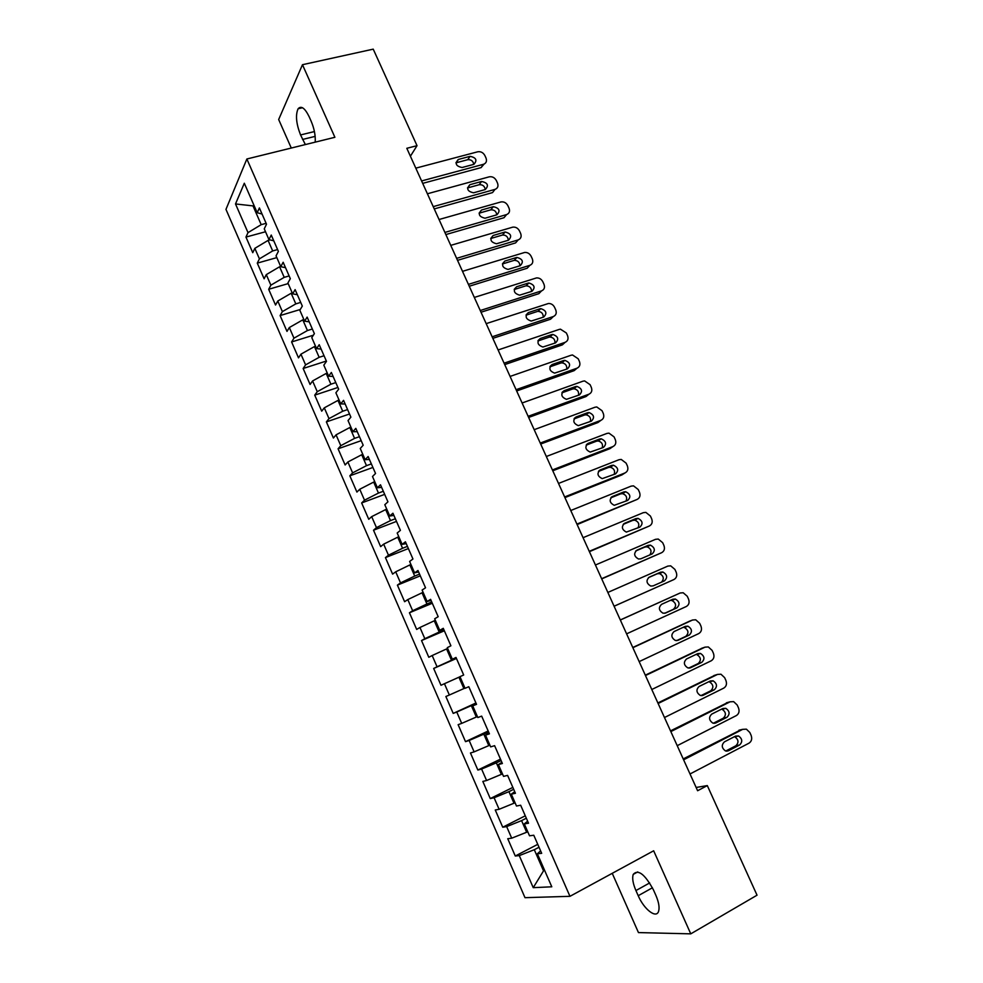 <?xml version="1.0" encoding="UTF-8"?>
<svg xmlns="http://www.w3.org/2000/svg" width="983" height="983" viewBox="0 0 983 983"><rect width="100%" height="100%" fill="white"/><g stroke="black" fill="none" stroke-linecap="round" stroke-linejoin="round"><path stroke-width="1.47" d="M612.237 873.322L638.459 932.584L690.766 933.85L757.033 895.194L707.305 785.589L696.124 787.469M225.967 209.379L524.996 897.676L569.956 896.324L246.868 158.988L225.967 209.379M246.868 158.988L334.896 137.288L302.469 64.706L278.668 119.521L291.287 148.04M254.278 206.037L235.515 203.948L248.011 232.639L245.959 237.075L252.754 252.692L254.843 248.343L259.414 258.848L257.288 263.125L264.12 278.803L266.282 274.626L270.878 285.168L268.678 289.285L275.535 305.037L277.784 301.019L282.391 311.611L280.106 315.568L286.999 331.394L289.334 327.536L293.966 338.177L291.595 341.961L298.513 357.861L300.933 354.175L305.59 364.877L303.145 368.49L310.087 384.464L312.582 380.949L317.263 391.689L314.732 395.129L321.711 411.177L324.292 407.834L328.998 418.623L326.381 421.904L333.397 438.025L336.063 434.842L340.782 445.68L338.078 448.789L345.131 464.984L347.871 461.985L352.614 472.872L349.837 475.809L356.915 492.078L359.753 489.251L364.509 500.187L361.646 502.952L368.76 519.294L371.672 516.64L376.464 527.625L373.515 530.218L380.654 546.634L383.665 544.152L388.469 555.198L385.434 557.607L392.61 574.109L395.707 571.811L400.536 582.907L397.402 585.131L404.615 601.707L407.798 599.581L412.651 610.738L409.432 612.778L416.681 629.427L419.95 627.498L424.828 638.692L421.523 640.56L428.809 657.283L432.164 655.538L437.066 666.793L433.663 668.465L440.986 685.274L444.439 683.713L449.354 695.018L445.864 696.505L453.212 713.4L456.763 712.024L461.703 723.377L458.127 724.68L465.512 741.649L469.149 740.457L474.113 751.872L470.452 752.99L477.861 770.033L481.596 769.038L486.585 780.514L482.825 781.424L490.271 798.565L494.093 797.754L499.118 809.279L495.26 810.004L502.743 827.219L506.663 826.605L511.701 838.192L507.744 838.72L515.276 856.009L537.762 844.336M235.515 203.948L244.312 183.231L257.202 212.709L262.068 214.048M544.287 869.611L533.241 887.661L551.795 886.801L537.357 853.76L541.682 853.318L533.781 835.243L529.518 835.808L524.295 823.877L528.522 823.226L520.658 805.237L516.493 806.023L511.307 794.153L515.424 793.281L507.597 775.39L503.542 776.373L498.381 764.565L502.387 763.496L494.609 745.679L490.652 746.883L485.516 735.124L489.423 733.846L481.67 716.128L477.824 717.529L472.712 705.831L476.522 704.344L468.805 686.712L465.057 688.321L459.97 676.673L463.681 674.989L456.001 657.443L452.352 659.249L447.29 647.662L450.902 645.782L443.272 628.321L439.708 630.324L434.67 618.786L438.185 616.71L430.591 599.335L427.126 601.535L422.112 590.058L425.541 587.785L417.972 570.496L414.605 572.892L409.616 561.465L412.946 558.995L405.426 541.793L402.145 544.385L397.181 533.019L400.413 530.353L392.93 513.224L389.747 516.014L384.808 504.697L387.941 501.846L380.495 484.803L377.411 487.777L372.496 476.522L375.543 473.474L368.121 456.517L365.135 459.675L360.233 448.469L363.194 445.238L355.809 428.367L352.909 431.709L348.031 420.564L350.894 417.148L343.559 400.351L340.745 403.878L335.891 392.782L338.668 389.182L331.357 372.471L328.641 376.182L323.812 365.135L326.491 361.351L319.217 344.726L316.587 348.609L311.783 337.624L314.376 333.655L307.138 317.104L304.595 321.171L299.815 310.235L302.322 306.094L295.121 289.616L292.664 293.868L287.908 282.981L290.329 278.668L283.153 262.264L280.782 266.688L276.051 255.85L278.386 251.365L271.247 235.048L268.961 239.631L264.255 228.842L266.504 224.185L259.389 207.941L257.202 212.709M533.241 887.661L519.282 855.603L515.276 856.009M410.402 156.223L417.025 145.681L406.815 148.298L697.611 790.737L707.305 785.589M527.711 831.692L526.655 832.245L521.58 820.621L526.323 818.212M511.701 838.192L526.655 832.245M506.663 826.605L521.58 820.621M537.357 853.76L540.625 850.909M515.043 802.693L513.986 803.222L508.936 791.659L513.679 789.312M499.118 809.279L513.986 803.222M494.093 797.754L508.936 791.659M524.295 823.877L527.65 821.235M502.436 773.842L501.367 774.358L496.341 762.845L501.109 760.547M486.585 780.514L501.367 774.358M481.596 769.038L496.341 762.845M511.307 794.153L514.736 791.708M489.878 745.114L488.809 745.618L483.808 734.166L488.588 731.917M474.113 751.872L488.809 745.618M469.149 740.457L483.808 734.166M498.381 764.565L501.883 762.317M477.382 716.533L476.325 717.025L471.336 705.622L476.116 703.435M461.703 723.377L476.325 717.025M456.763 712.024L471.336 705.622M485.516 735.124L489.092 733.085M464.947 688.075L463.89 688.567L458.926 677.213L459.995 676.734M449.354 695.018L463.89 688.567M444.439 683.713L458.926 677.213M472.712 705.831L476.362 703.975M456.309 658.131L451.504 660.232L446.577 648.94L447.646 648.473M437.066 666.793L451.504 660.232M432.164 655.538L446.577 648.94M443.997 629.992L439.192 632.044L434.277 620.801L435.346 620.347M424.828 638.692L439.192 632.044M419.95 627.498L434.277 620.801M452.352 659.249L456.124 657.713M431.746 601.977L426.929 603.992L422.039 592.798L423.12 592.356M412.651 610.738L426.929 603.992M407.798 599.581L422.039 592.798M439.708 630.324L443.554 628.985M419.557 574.109L414.728 576.063L409.862 564.93L410.943 564.5M400.536 582.907L414.728 576.063M395.707 571.811L409.862 564.93M427.126 601.535L431.046 600.392M407.417 546.364L402.588 548.268L397.746 537.185L398.828 536.767M388.469 555.198L402.588 548.268M383.665 544.152L397.746 537.185M414.605 572.892L418.598 571.934M395.338 518.754L390.497 520.597L385.68 509.575L386.761 509.169M376.464 527.625L390.497 520.597M371.672 516.64L385.68 509.575M402.145 544.385L406.212 543.611M383.321 491.267L378.467 493.073L373.675 482.088L374.756 481.695M364.509 500.187L378.467 493.073M359.753 489.251L373.675 482.088M389.747 516.014L393.888 515.424M371.353 463.915L366.499 465.659L361.719 454.736L362.801 454.355M352.614 472.872L366.499 465.659M347.871 461.985L361.719 454.736M377.411 487.777L381.613 487.371M359.446 436.685L354.58 438.381L349.825 427.507L350.906 427.138M340.782 445.68L354.58 438.381M336.063 434.842L349.825 427.507M365.135 459.675L369.399 459.454M347.589 409.579L342.711 411.238L337.98 400.413L339.074 400.044M328.998 418.623L342.711 411.238M324.292 407.834L337.98 400.413M352.909 431.709L357.247 431.672M335.793 382.596L330.902 384.206L326.196 373.429L327.29 373.073M317.263 391.689L330.902 384.206M312.582 380.949L326.196 373.429M340.745 403.878L345.156 404.013M324.046 355.748L319.156 357.308L314.462 346.581L315.555 346.237M305.59 364.877L319.156 357.308M300.933 354.175L314.462 346.581M328.641 376.182L333.114 376.489M312.348 329.022L307.446 330.534L302.789 319.856L303.882 319.524M293.966 338.177L307.446 330.534M289.334 327.536L302.789 319.856M316.587 348.609L321.134 349.1M300.712 302.408L295.809 303.882L291.165 293.253L292.258 292.934M282.391 311.611L295.809 303.882M277.784 301.019L291.165 293.253M304.595 321.171L309.215 321.834M289.125 275.928L284.21 277.353L279.59 266.774L280.683 266.454M270.878 285.168L284.21 277.353M266.282 274.626L279.59 266.774M292.664 293.868L297.345 294.703M277.599 249.571L272.672 250.935L268.076 240.405L269.993 239.889M259.414 258.848L272.672 250.935M254.843 248.343L268.076 240.405M280.782 266.688L285.525 267.695M266.123 223.325L261.195 224.652L253.184 206.319L253.798 204.943M248.011 232.639L261.195 224.652M268.961 239.631L273.766 240.81M302.469 64.706L373.233 49.15L417.025 145.681M690.766 933.85L653.658 850.786L569.956 896.324M539.028 847.248L534.297 849.717L543.23 870.164L544.484 870.066M519.282 855.603L534.297 849.717M315.199 142.142C315.604 135.58 314.277 128.638 311.193 121.314L309.141 116.694C304.877 108.032 301.203 105.39 298.107 108.757C295.355 114.962 296.178 123.686 300.552 134.941L305.357 144.575M638.213 895.71C643.976 909.312 656.3 918.97 658.585 911.327C659.716 907.542 658.794 902.173 655.821 895.218L653.474 889.947C644.848 874.145 638.102 868.96 633.212 874.391C632.032 878.2 632.941 883.594 635.927 890.561L638.213 895.71L652.442 887.772M245.959 237.075L265.521 231.755M257.288 263.125L276.825 257.62M268.678 289.285L288.179 283.608M280.106 315.568L300.257 309.498M291.595 341.961L313.368 335.203M303.145 368.49L326.356 361.044M314.732 395.129L337.919 387.462M326.381 421.904L349.53 414.003M338.078 448.789L361.191 440.667M349.837 475.809L372.901 467.453M361.646 502.952L384.672 494.363M373.515 530.218L396.505 521.395M385.434 557.607L408.375 548.563M397.402 585.131L420.319 575.841M409.432 612.778L432.299 603.255M421.523 640.56L444.353 630.791M433.663 668.465L456.456 658.463M453.212 713.4L475.932 702.992M465.512 741.649L488.182 730.996M477.861 770.033L500.482 759.134M490.271 798.565L512.856 787.408M502.743 827.219L525.278 815.804M415.797 168.154L477.75 151.787C480.81 151.321 483.181 152.562 484.852 155.511L485.995 158.005C487.089 161.04 486.302 163.129 483.624 164.259L421.596 180.946M422.69 183.366L481.068 167.614L483.489 164.296M470.095 156.334C476.214 157.612 477.48 160.278 473.892 164.333L462.108 167.503C455.965 166.25 454.674 163.583 458.25 159.479L470.095 156.334L467.724 159.701C471.078 159.443 473.106 160.991 473.818 164.358M455.915 162.846L467.724 159.701M484.054 164.1L481.068 167.614M427.396 193.774L489.239 176.829C492.286 176.338 494.658 177.567 496.341 180.528L497.496 183.035C498.602 186.156 497.779 188.269 495.002 189.387L433.22 206.627M434.253 208.912L492.52 192.607L495.002 189.387M481.609 181.474C487.789 182.789 489.03 185.48 485.295 189.535L473.609 192.791C467.392 191.439 466.175 188.736 469.948 184.681L481.609 181.474L479.176 184.73C482.616 184.472 484.656 186.07 485.27 189.547M467.49 187.95L479.176 184.73M467.552 187.937L469.96 184.669L467.552 187.937M439.045 219.516L500.961 201.933C503.947 201.515 506.257 202.756 507.879 205.656L509.034 208.175C510.152 211.308 509.329 213.446 506.564 214.589L444.894 232.43M445.864 234.568L504.021 217.71L506.564 214.589M493.159 206.713L493.319 206.676C499.401 208.101 500.593 210.817 496.87 214.81L485.024 218.226C478.93 216.739 477.763 214.011 481.535 210.03L493.159 206.713L490.836 209.821C494.314 209.686 496.292 211.357 496.771 214.847M481.535 210.03L479.09 213.176L490.677 209.871M450.755 245.369L512.757 227.147C515.67 226.827 517.906 228.081 519.466 230.894L520.634 233.426C521.752 236.571 520.941 238.734 518.176 239.913L456.628 258.345M457.525 260.348L515.584 242.912L518.176 239.913M504.771 232.074L505.102 231.988C511.074 233.536 512.204 236.276 508.494 240.208L496.501 243.759C490.529 242.162 489.411 239.41 493.171 235.49L504.771 232.074L502.559 235.035C506.061 235.011 507.978 236.756 508.322 240.257M490.738 238.513L502.227 235.109M462.514 271.345L524.603 252.471C527.453 252.25 529.616 253.503 531.115 256.244L532.282 258.775C533.413 261.945 532.602 264.132 529.849 265.336L468.412 284.37M469.247 286.237L527.183 268.236L529.849 265.336M516.431 257.534L516.935 257.423C522.784 259.082 523.865 261.834 520.179 265.717L508.027 269.416C502.178 267.695 501.121 264.918 504.844 261.073L516.431 257.534L514.33 260.36C517.857 260.47 519.712 262.277 519.909 265.791M502.448 263.96L513.826 260.47M474.322 297.431L536.509 277.919C539.274 277.796 541.363 279.049 542.8 281.703L543.98 284.259C545.11 287.441 544.312 289.653 541.559 290.882L480.245 310.53M481.019 312.238L538.844 293.671L541.559 290.882M528.141 283.116L528.829 282.969C534.543 284.738 535.575 287.527 531.901 291.324L519.602 295.17C513.876 293.352 512.868 290.55 516.591 286.766L528.141 283.116L526.163 285.807C529.702 286.041 531.496 287.921 531.545 291.447M514.22 289.518L525.487 285.955M486.18 323.64L548.465 303.489C551.144 303.44 553.171 304.705 554.547 307.274L555.727 309.842C556.87 313.049 556.071 315.273 553.331 316.538L492.139 336.8M492.839 338.361L550.554 319.217L553.331 316.538M539.913 308.809L540.761 308.637C546.351 310.505 547.334 313.319 543.685 317.067L531.225 321.048C525.635 319.119 524.689 316.293 528.375 312.582L539.913 308.809L538.033 311.365C541.596 311.734 543.329 313.675 543.218 317.214M526.052 315.174L537.185 311.537M498.098 349.973L559.241 329.416L560.47 329.182L566.343 332.967L567.523 335.535C568.678 338.754 567.891 341.015 565.151 342.317L504.082 363.182M504.721 364.607L562.325 344.886L565.151 342.317M551.733 334.625L552.753 334.429C558.209 336.395 559.143 339.221 555.518 342.907L542.911 347.024C537.455 344.996 536.558 342.158 540.22 338.508L551.733 334.625L548.944 337.23L549.964 337.046C553.54 337.538 555.198 339.565 554.94 343.104M537.947 340.954L548.944 337.23M510.079 376.428L571.086 355.244L572.524 354.986L578.188 358.77L579.38 361.351C580.535 364.595 579.749 366.868 577.033 368.195L516.075 389.698M516.653 390.964L574.133 370.652L577.033 368.195M563.603 360.552L564.783 360.343C570.128 362.395 571 365.246 567.412 368.871L554.645 373.122C549.325 371.009 548.477 368.146 552.114 364.546L563.603 360.552L560.765 363.046L561.944 362.838C565.532 363.477 567.13 365.565 566.699 369.116M549.915 366.831L560.765 363.046M522.096 402.993L582.993 381.183L584.615 380.913L590.095 384.685L591.287 387.29C592.454 390.534 591.68 392.844 588.964 394.195L528.129 416.325M528.645 417.443L586.003 396.554L588.964 394.195M575.522 386.589L576.874 386.38C582.083 388.518 582.907 391.369 579.356 394.945L566.454 399.331C561.256 397.12 560.457 394.257 564.058 390.706L575.522 386.589L572.622 388.985L573.961 388.764C577.586 389.538 579.098 391.701 578.495 395.264M561.932 392.819L572.622 388.985M534.187 429.682L594.948 407.245L596.767 406.962L602.051 410.722L603.243 413.327C604.422 416.608 603.648 418.93 600.945 420.319L540.245 443.075M540.687 444.046L597.922 422.555L600.945 420.319M587.502 412.749L589.014 412.528C594.101 414.752 594.875 417.628 591.348 421.142L578.311 425.651C573.236 423.366 572.487 420.478 576.063 416.989L587.502 412.749L584.541 415.023L586.04 414.801C589.689 415.711 591.115 417.959 590.341 421.523M574.035 418.918L584.541 415.023M546.315 456.505L606.953 433.417L608.969 433.134L614.056 436.87L615.26 439.499C616.439 442.78 615.677 445.139 612.974 446.552L552.409 469.96M552.778 470.771L609.902 448.678L612.974 446.552M599.532 439.032L601.191 438.799C606.155 441.097 606.892 443.984 603.39 447.462L590.218 452.082C585.278 449.723 584.578 446.823 588.117 443.382L599.532 439.032L596.509 441.195L598.168 440.962C601.842 442.031 603.193 444.341 602.21 447.916M586.2 445.127L596.509 441.195M558.516 483.439L619.02 459.712L621.219 459.43L626.122 463.14L627.326 465.77C628.518 469.075 627.756 471.459 625.065 472.909L564.635 496.956M564.93 497.607L621.932 474.912L625.065 472.909M611.623 465.426L613.429 465.192C618.27 467.564 618.958 470.464 615.505 473.892L602.198 478.635C597.381 476.214 596.73 473.302 600.232 469.899L611.623 465.426L608.538 467.466L610.345 467.244C614.056 468.473 615.309 470.869 614.117 474.445M598.438 471.447L608.538 467.466M570.767 510.509L631.135 486.13L633.507 485.848L638.237 489.534L639.454 492.176C640.646 495.493 639.896 497.902 637.205 499.389L576.91 524.086M577.132 524.578L637.205 499.389M623.763 491.942L625.716 491.721C630.447 494.154 631.086 497.066 627.658 500.445L614.24 505.311C609.546 502.817 608.932 499.892 612.397 496.538L623.763 491.942L620.617 493.871L622.558 493.65C626.331 495.051 627.486 497.533 626.036 501.109M610.775 497.853L620.617 493.871M583.066 537.689L643.3 512.671L645.856 512.389L650.414 516.038L651.631 518.692C652.835 522.034 652.085 524.467 649.407 525.979L589.247 551.328M589.395 551.672L649.407 525.979M635.952 518.582L638.053 518.36C642.661 520.855 643.263 523.779 639.872 527.121L626.331 532.098C621.76 529.542 621.182 526.618 624.61 523.3L635.952 518.582L632.745 520.388L634.834 520.167C638.667 521.776 639.712 524.357 637.967 527.92M623.197 524.369L632.745 520.388M595.428 565.004L655.526 539.323L658.254 539.053L662.64 542.665L663.869 545.332C665.073 548.686 664.336 551.144 661.67 552.692L601.633 578.704M601.719 578.889L661.67 552.692M648.215 545.332L650.439 545.123C654.936 547.666 655.501 550.603 652.147 553.921L640.83 558.811L638.495 559.02C634.035 556.403 633.494 553.466 636.898 550.185L648.215 545.332L644.934 547.027L647.158 546.818C651.09 548.674 651.999 551.377 649.874 554.904M635.743 550.971L644.934 547.027M607.85 592.442L667.813 566.097L670.689 565.839L674.916 569.415L676.157 572.094C677.373 575.473 676.636 577.943 673.969 579.528L614.092 606.216M614.092 606.241L673.969 579.528M660.515 572.217L662.874 572.008C667.26 574.613 667.789 577.549 664.471 580.842L653.191 585.856L650.721 586.052C646.372 583.386 645.868 580.437 649.222 577.193L660.515 572.217L657.185 573.789L659.532 573.581C663.685 575.866 664.361 578.717 661.571 582.12M648.51 577.611L657.185 573.789M620.334 620.015L680.15 592.995L683.185 592.749L687.264 596.276L688.493 598.979C689.722 602.37 688.997 604.877 686.343 606.486L626.589 633.851M680.15 592.995L620.31 619.954M672.876 599.212L675.358 599.028C679.646 601.67 680.138 604.631 676.845 607.887L665.589 613.023L663.009 613.208C658.757 610.492 658.291 607.531 661.62 604.312L672.876 599.212M670.185 600.441L671.954 600.478C676.218 603.107 676.709 606.056 673.429 609.3L664.655 613.306M632.868 647.711L692.548 620.015L695.718 619.781L699.65 623.271L700.904 625.974C702.132 629.39 701.42 631.922 698.766 633.568L639.159 661.608M689.575 621.17L632.769 647.49M685.298 626.343L687.891 626.159C692.081 628.85 692.548 631.811 689.292 635.043L678.061 640.314L675.358 640.486C671.205 637.734 670.775 634.76 674.068 631.565L685.298 626.343M683.136 627.351L684.426 627.498C688.591 630.177 689.046 633.126 685.802 636.345L676.599 640.658M645.462 675.542L704.995 647.158L708.313 646.937L712.11 650.39L713.351 653.105C714.592 656.533 713.891 659.089 711.25 660.773L651.79 689.501M702.354 648.08L645.29 675.161M697.783 653.597L700.486 653.425C704.578 656.153 705.008 659.126 701.788 662.345L690.582 667.74L687.768 667.887C683.713 665.098 683.32 662.124 686.576 658.954L697.783 653.597M695.964 654.457L696.947 654.629C701.014 657.357 701.444 660.318 698.225 663.513L688.739 668.084M658.119 703.496L717.504 674.424L720.957 674.215L724.618 677.631L725.872 680.359C727.113 683.812 726.425 686.392 723.783 688.1L664.471 717.529M715.194 675.137L657.873 702.943M710.316 680.973L713.13 680.814C717.123 683.578 717.529 686.564 714.334 689.759L703.164 695.288L700.24 695.423C696.283 692.597 695.915 689.611 699.134 686.453L710.316 680.973M708.768 681.723L709.517 681.895C713.498 684.66 713.891 687.621 710.721 690.803L700.99 695.608M670.836 731.585L730.074 701.813L733.637 701.629L737.176 704.995L738.442 707.735C739.695 711.2 739.007 713.818 736.378 715.563L677.213 745.679M728.096 702.354L670.517 730.873M722.91 708.473L725.823 708.325C729.73 711.139 730.099 714.125 726.953 717.295L715.808 722.96L712.773 723.083C708.915 720.22 708.571 717.221 711.753 714.088L722.91 708.473M721.596 709.136L722.149 709.284C726.032 712.085 726.412 715.059 723.267 718.217L713.339 723.255M683.615 759.81L742.693 729.337L746.392 729.165L749.808 732.482L751.073 735.247C752.327 738.725 751.651 741.366 749.034 743.148L690.017 773.977M741.047 729.718L683.21 758.925M735.554 736.107L738.565 735.972C742.386 738.811 742.743 741.809 739.621 744.967L728.501 750.766L725.38 750.877C721.608 747.977 721.289 744.979 724.434 741.846L735.554 736.107M734.436 736.685L734.829 736.808C738.626 739.634 738.983 742.62 735.862 745.765L725.786 751.012M314.425 131.562L300.552 134.941M315.15 136.379L302.555 139.451M649.677 882.931L635.927 890.561M458.422 159.43L456.087 162.797M493.171 235.49L490.738 238.439M504.844 261.073L502.473 263.8M516.591 286.766L514.269 289.272M528.375 312.582L526.138 314.843M540.22 338.508L538.094 340.523M552.114 364.546L550.111 366.327M564.058 390.706L562.215 392.254M576.063 416.989L574.379 418.291M588.117 443.382L586.642 444.451M600.232 469.899L598.966 470.746M612.397 496.538L611.377 497.165M624.61 523.3L623.861 523.73M676.845 607.887L673.429 609.3M689.058 621.367L692.548 620.015M689.292 635.043L685.802 636.345M701.444 648.387L704.995 647.158M701.788 662.345L698.225 663.513M690.582 667.74L689.685 668.035M713.891 675.542L717.504 674.424M714.334 689.759L710.721 690.803M703.164 695.288L701.923 695.645M726.388 702.808L730.074 701.813M726.953 717.295L723.267 718.217M715.808 722.96L714.236 723.341M738.946 730.197L742.693 729.337M739.621 744.967L735.862 745.765M728.501 750.766L726.597 751.159M302.494 107.737L298.107 108.757M637.746 871.909L633.212 874.391M481.191 167.577L483.624 164.259M458.25 159.479L455.94 162.797M493.319 206.676L490.836 209.821M505.102 231.988L502.559 235.035M516.935 257.423L514.33 260.36M528.829 282.969L526.163 285.807M540.761 308.637L538.033 311.365M552.753 334.429L549.964 337.046M564.783 360.343L561.944 362.838M576.874 386.38L573.961 388.764M589.014 412.528L586.04 414.801M601.191 438.799L598.168 440.962M613.429 465.192L610.345 467.244M625.716 491.721L622.558 493.65M638.053 518.36L634.834 520.167M650.439 545.123L647.158 546.818M662.874 572.008L659.532 573.581M675.358 599.028L671.954 600.478M687.891 626.159L684.426 627.498M700.486 653.425L696.947 654.629M713.13 680.814L709.517 681.895M725.823 708.325L722.149 709.284M738.565 735.972L734.829 736.808"/></g></svg>
